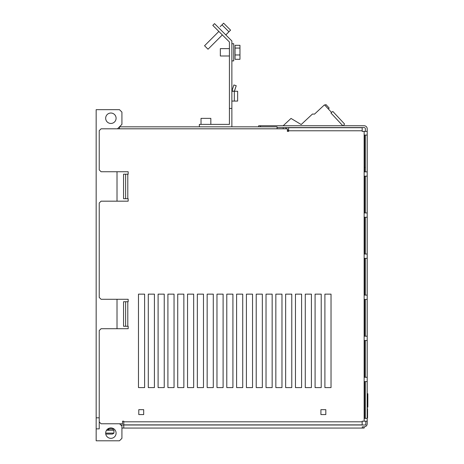 <?xml version="1.0" encoding="UTF-8"?>
<svg xmlns="http://www.w3.org/2000/svg" width="464" height="464" viewBox="0 0 464 464"><rect width="100%" height="100%" fill="white"/><g stroke="black" fill="none" stroke-linecap="round" stroke-linejoin="round"><path stroke-width="0.7" d="M106.621 434.072L111.464 434.072M105.67 433.121L113.947 433.121A7.969 7.969 0 0 1 112.392 434.072L105.757 434.072M113.947 433.121L113.947 430.273L106.529 430.273M108.408 429.043L107.805 430.273M107.648 429.043L114.115 429.043M112.085 428.063L109.678 428.063M367.21 421.196L367.21 131.387L362.181 131.387L362.181 127.704L288.596 127.704L288.596 131.387L287.367 131.387L287.367 128.812L101.071 128.812L99.232 130.651L99.232 169.894L101.071 171.738L128.174 171.738L128.174 174.191L123.552 174.191L123.552 198.72L128.174 198.72L128.174 201.173L101.071 201.173L99.232 203.012L99.232 297.447L101.071 299.286L128.174 299.286L128.174 301.739L123.552 301.739L123.552 326.267L128.174 326.267L128.174 328.721L101.071 328.721L99.232 330.559L99.232 421.933L101.071 423.771L122.531 423.771L122.531 421.196L123.76 421.196L123.76 424.873L362.181 424.873L362.181 421.196L367.21 421.196L367.21 423.771A3.068 3.068 0 0 1 364.141 426.839L364.141 428.063L121.922 428.063M120.837 424.995L365.829 424.995L365.829 421.196M99.232 417.82L96.164 417.82L96.164 428.858L99.232 428.858L99.232 424.995M99.232 428.858L99.232 421.933M119.608 423.771L121.922 426.085L121.922 438.347L119.468 440.8L96.164 440.8L96.164 428.858M116.093 433.132A5.214 5.214 0 0 0 110.884 427.924A5.214 5.214 0 0 0 105.67 433.132A5.214 5.214 0 0 0 110.884 438.347A5.214 5.214 0 0 0 116.093 433.132M315.085 294.135L321.216 294.135L321.216 387.591L315.085 387.591L315.085 294.135M138.475 294.135L144.611 294.135L144.611 387.591L138.475 387.591L138.475 294.135M148.289 294.135L154.419 294.135L154.419 387.591L148.289 387.591L148.289 294.135M158.102 294.135L164.233 294.135L164.233 387.591L158.102 387.591L158.102 294.135M167.91 294.135L174.046 294.135L174.046 387.591L167.91 387.591L167.91 294.135M177.724 294.135L183.854 294.135L183.854 387.591L177.724 387.591L177.724 294.135M187.537 294.135L193.668 294.135L193.668 387.591L187.537 387.591L187.537 294.135M197.345 294.135L203.481 294.135L203.481 387.591L197.345 387.591L197.345 294.135M207.159 294.135L213.289 294.135L213.289 387.591L207.159 387.591L207.159 294.135M216.972 294.135L223.103 294.135L223.103 387.591L216.972 387.591L216.972 294.135M226.78 294.135L232.916 294.135L232.916 387.591L226.78 387.591L226.78 294.135M236.594 294.135L242.724 294.135L242.724 387.591L236.594 387.591L236.594 294.135M246.407 294.135L252.538 294.135L252.538 387.591L246.407 387.591L246.407 294.135M256.215 294.135L262.346 294.135L262.346 387.591L256.215 387.591L256.215 294.135M266.029 294.135L272.159 294.135L272.159 387.591L266.029 387.591L266.029 294.135M275.842 294.135L281.973 294.135L281.973 387.591L275.842 387.591L275.842 294.135M285.65 294.135L291.781 294.135L291.781 387.591L285.65 387.591L285.65 294.135M295.464 294.135L301.594 294.135L301.594 387.591L295.464 387.591L295.464 294.135M305.271 294.135L311.408 294.135L311.408 387.591L305.271 387.591L305.271 294.135M143.689 414.572L138.782 414.572L138.782 409.666L143.689 409.666L143.689 414.572M325.815 414.572L320.914 414.572L320.914 409.666L325.815 409.666L325.815 414.572M324.899 294.135L331.029 294.135L331.029 387.591L324.899 387.591L324.899 294.135M117.015 171.738L117.015 201.173M117.015 299.286L117.015 328.721M96.164 417.82L96.164 109.661L119.468 109.661L121.922 112.114L121.922 124.375L117.485 128.812M116.093 118.245A5.214 5.214 0 0 0 110.884 113.03A5.214 5.214 0 0 0 105.67 118.245A5.214 5.214 0 0 0 110.884 123.459A5.214 5.214 0 0 0 116.093 118.245M365.359 167.446L364.542 167.446L364.542 135.065L367.181 135.065L367.181 171.86L364.542 171.86L365.359 171.86L365.359 135.065L364.542 135.065L364.542 171.86M277.066 128.812L277.066 126.829L119.468 126.829L119.468 128.812M367.21 131.387L367.21 128.812A3.068 3.068 0 0 0 364.141 125.744L258.668 125.744L258.668 126.829M260.507 125.744L260.507 126.829M285.43 127.583A3.677 3.677 0 0 1 285.888 128L286.648 128.812M365.371 131.387L365.371 128.812A1.224 1.224 0 0 0 364.141 127.583L277.066 127.583M287.367 129.584L288.596 130.9M364.542 381.582L365.359 381.582L365.359 418.377L364.542 418.377L367.181 418.377L367.181 381.582L364.542 381.582L364.542 418.377M364.542 340.495L365.359 340.495L365.359 377.29L364.542 377.29L367.181 377.29L367.181 340.495L364.542 340.495L364.542 377.29M364.542 299.408L365.359 299.408L365.359 336.203L364.542 336.203L367.181 336.203L367.181 299.408L364.542 299.408L364.542 336.203M364.542 258.326L365.359 258.326L365.359 295.116L364.542 295.116L367.181 295.116L367.181 258.326L364.542 258.326L364.542 295.116M364.542 217.239L365.359 217.239L365.359 254.028L364.542 254.028L367.181 254.028L367.181 217.239L364.542 217.239L364.542 254.028M364.542 176.152L365.359 176.152L365.359 212.947L364.542 212.947L367.181 212.947L367.181 176.152L364.542 176.152L364.542 212.947M365.359 135.065L364.542 135.065L365.359 135.065M362.303 428.063L362.303 426.839L364.141 426.839M123.76 428.063L123.76 424.995M367.21 199.943L367.21 131.875M367.21 420.703L367.21 393.721L367.836 393.721L367.836 407.212L367.21 407.212M231.872 126.829L231.872 108.431L229.419 108.431L229.419 124.375L199.369 124.375L199.369 126.829M231.872 108.431L231.872 40.977L214.525 23.635L212.79 25.369L229.419 41.992L229.419 108.431M210.836 124.375L210.836 118.366L201.028 118.366L201.028 124.375M228.92 31.784L225.8 34.91L230.573 30.137L223.631 23.2L221.983 24.847L228.938 31.801L225.811 34.922M220.162 26.668L221.983 24.847M208.023 49.219L222.343 34.922L208.023 49.219L204.554 45.75L218.863 31.436M231.872 91.263L234.326 91.263L234.326 101.077L231.872 101.077M234.326 93.716L234.326 93.218M233.74 91.263L232.023 90.706L233.885 84.958L236.222 85.718L234.326 91.263M237.638 101.077L234.326 101.077L237.638 101.077L237.638 91.263L234.424 91.263M234.326 94.633L234.326 93.235M236.222 85.718L234.413 91.286M232.023 90.706L233.549 91.263M231.872 60.9L233.711 60.9L233.711 43.726L231.872 43.726M229.419 48.633L220.342 48.633L220.342 55.993L229.419 55.993M108.042 430.273L108.64 429.043M108.408 430.273L109.017 429.043M283.173 125.744L291.021 118.424L301.194 124.538L312.446 114.04L314.528 114.115L324.487 104.829L331.511 112.363L331.864 112.131L330.931 113.001L342.815 125.744M343.279 125.744L343.656 125.39L343.447 125.744M343.656 125.39L344.514 123.969L332.868 111.482L331.864 112.131M324.974 105.351L325.873 104.516L329.191 108.077L328.297 108.912M235.062 48.065L235.062 59.311L239.963 59.311L239.963 45.315L235.062 45.315L235.062 48.065L239.963 48.065M235.062 54.967L239.963 54.967M235.062 59.311L239.963 59.311M367.575 416.121L367.575 408.709L367.575 416.121M367.575 412.061L367.575 415.68L367.575 412.061M367.575 412.583L367.575 413.505L367.575 412.583M367.575 415.587L367.575 417.902L367.575 415.587M367.575 414.01L367.575 413.227L367.575 414.01M367.575 413.766L367.575 413.308L367.575 413.766M367.575 409.584L367.575 412.107L367.575 409.584M362.181 130.773L288.596 130.773M364.141 421.196L364.141 131.387M123.76 421.811L362.181 421.811M127.791 301.739L127.791 326.267M127.791 174.191L127.791 198.72M283.197 127.583L283.197 128.812M125.622 198.72L125.622 174.191M125.622 326.267L125.622 301.739M108.158 430.024L108.53 430.024M113.088 429.043L113.088 430.273M230.573 30.137L223.631 23.2"/></g></svg>
